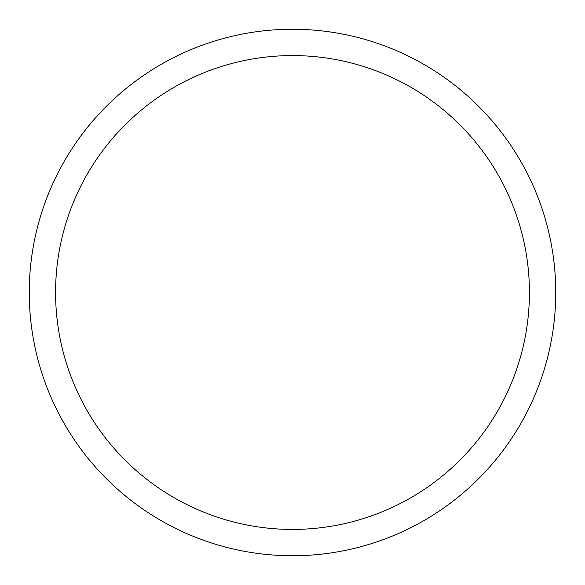 <?xml version="1.0" encoding="UTF-8"?>
<svg xmlns="http://www.w3.org/2000/svg" width="585" height="585" viewBox="0 0 585 585"><rect width="100%" height="100%" fill="white"/><g stroke="black" fill="none" stroke-linecap="round" stroke-linejoin="round"><path stroke-width="0.88" d="M292.5 29.25A263.25 263.25 0 0 1 555.75 292.5A263.25 263.25 0 0 1 292.5 555.75A263.25 263.25 0 0 1 29.25 292.5A263.25 263.25 0 0 1 292.5 29.25M292.5 55.575A236.925 236.925 0 0 1 529.425 292.5A236.925 236.925 0 0 1 292.5 529.425A236.925 236.925 0 0 1 55.575 292.5A236.925 236.925 0 0 1 292.5 55.575"/></g></svg>
